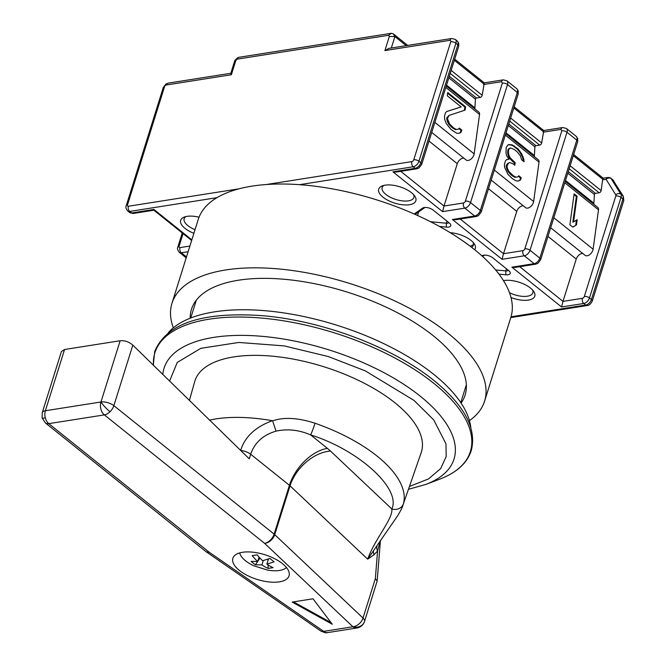 <?xml version="1.0" encoding="UTF-8"?>
<svg xmlns="http://www.w3.org/2000/svg" width="666" height="666" viewBox="0 0 666 666"><rect width="100%" height="100%" fill="white"/><g stroke="black" fill="none" stroke-linecap="round" stroke-linejoin="round"><path stroke-width="1" d="M209.432 420.129L215.842 418.906C232.268 416.392 251.115 416.999 272.377 420.712C255.386 426.914 244.805 436.838 240.634 450.491A9.499 4.171 17.4 0 1 250.682 454.245L249.25 458.816L132.825 345.121L113.853 405.661A9.499 5.661 128.7 0 1 110.015 411.738A9.499 5.661 128.7 0 1 104.354 414.893A9.499 6.377 -98.9 0 1 100.957 401.989A9.499 4.171 17.4 0 1 113.853 405.661L274.117 534.124L289.427 485.298L250.682 454.245C254.645 442.64 263.103 434.94 276.057 431.135C287.595 428.646 299.117 429.911 310.639 434.915C358.783 449.916 401.407 488.794 391.841 508.982C393.065 519.005 374.9 538.694 367.69 559.174L378.921 542.89M209.041 552.106A9.499 5.303 126.6 0 1 205.927 551.59L320.804 631.018A9.499 4.92 -55.3 0 0 323.651 631.351L209.041 552.106L48.768 423.651A9.499 5.661 128.7 0 1 45.38 422.918L205.652 551.381A9.499 5.661 -51.3 0 0 209.041 552.106A9.499 4.92 124.7 0 1 206.185 551.781A9.499 4.92 124.7 0 1 206.06 551.689M380.194 540.884L377.58 551.015L373.884 554.87L367.69 559.174L290.035 485.83L274.733 534.656A9.499 6.327 133.4 0 1 264.618 543.356A9.499 5.661 -51.3 0 0 274.117 534.124A9.499 4.171 -162.6 0 1 274.442 534.39A9.499 6.002 -49 0 1 264.618 543.356L352.905 626.748A9.499 6.327 -46.6 0 0 363.012 618.048L375.341 578.696L377.172 580.968L364.51 621.445A9.499 4.171 -162.6 0 0 364.51 621.445A9.499 4.171 -162.6 0 0 364.518 621.428A9.499 8.525 -163.1 0 1 352.905 626.748L323.651 631.351A9.499 6.377 81.1 0 0 327.68 632.592L356.926 627.988A9.499 6.377 -98.9 0 1 352.905 626.748M168.257 332.742A161.422 70.962 17.4 0 1 214.41 311.855A161.422 70.962 17.4 0 1 376.798 340.401A161.422 70.962 17.4 0 1 470.804 427.547M272.377 420.712L272.602 420.845C283.916 416.949 298.06 417.749 315.026 423.226A117.041 51.448 17.4 0 1 403.405 503.837L421.178 452.647A118.69 52.173 -162.6 0 0 363.586 382.9A118.69 52.173 -162.6 0 0 233.783 356.909A118.69 52.173 -162.6 0 0 194.68 381.668L189.377 400.524M402.947 505.303L402.947 505.303C402.48 507.176 400.732 510.647 397.702 515.692L378.904 542.907M132.825 345.121C128.971 341.808 124.75 340.351 120.146 340.742L64.56 349.5L61.414 351.556L42.258 412.67A9.499 4.171 17.4 0 1 45.371 410.739L100.957 401.989L120.146 340.742M279.387 581.851A29.437 12.937 17.4 0 1 247.361 575.482A29.437 12.937 17.4 0 1 232.867 558.266A29.437 12.937 17.4 0 1 242.516 552.289A29.437 12.937 17.4 0 1 274.542 558.649A29.437 12.937 17.4 0 1 289.036 575.874A29.437 12.937 17.4 0 1 279.387 581.851M286.472 567.549A25.166 11.064 17.4 0 1 279.612 570.446A25.166 11.064 17.4 0 1 267.482 570.071L253.879 565.809A25.166 11.064 17.4 0 1 239.718 552.897M169.555 381.127L177.248 362.437L200.824 348.326L238.778 342.449L284.141 345.887L328.296 356.543L365.368 370.904L414.027 400.424L433.766 419.955L445.979 443.881L446.187 456.551L440.659 468.606L428.454 478.954L409.473 486.446M380.078 541.674L379.986 541.2M403.405 503.837A9.499 8.525 -164.7 0 1 391.841 508.982L330.486 451.032A37.979 25.325 133.4 0 0 290.035 485.83A9.499 4.171 -162.6 0 0 289.427 485.298A37.979 22.644 -51.3 0 1 327.414 448.368L330.486 451.032M315.026 423.226A9.499 0.624 109.3 0 1 310.639 434.915L327.414 448.368M272.602 420.845L276.057 431.135M375.341 578.696L377.58 551.015A9.499 6.369 38.7 0 1 377.039 545.737M373.884 554.87L373.351 551.015M313.012 598.801L332.326 624.275L292.166 602.081L313.012 598.801M293.506 601.873L331.085 622.635M263.278 560.581L261.929 564.91L255.411 564.793L253.238 563.186L251.174 561.396L257.684 561.513A55.253 37.121 81.1 0 1 252.189 555.619L257.143 554.836A55.253 37.121 81.1 0 0 262.637 560.73L269.897 558.449L274.142 561.846L266.875 564.127A55.253 37.121 81.1 0 0 273.118 567.648L268.165 568.423L268.048 564.918M261.929 564.91A55.253 37.121 81.1 0 0 268.165 568.423M255.411 564.793L257.659 561.513M257.709 561.446L259.981 558.125M266.875 564.127L268.49 558.99M267.915 560.822L267.857 559.224M259.066 557.117L257.684 561.513M613.619 180.761A3.796 2.989 -32 0 0 613.086 180.161A3.796 2.264 -51.3 0 0 612.77 179.803L623.326 196.304A3.796 2.989 148 0 0 622.785 195.704A5.694 3.397 128.7 0 1 622.926 198.968L591.425 299.492A5.694 3.397 -51.3 0 1 585.73 305.028L583.791 303.48L561.563 306.976L562.978 301.382L519.705 266.691M569.18 168.748L599.167 192.782A1.898 1.132 -51.3 0 0 601.065 190.934A1.898 1.132 -51.3 0 0 601.14 190.601L602.613 179.862L606.085 179.312A3.796 2.989 -32 0 1 611.147 178.613A3.796 2.264 128.7 0 0 610.839 178.255L609.831 177.68A3.796 2.997 111.1 0 0 606.085 179.312A3.796 2.547 -98.9 0 1 607.875 177.472L603.205 178.205L573.642 154.495M481.943 255.894L482.117 255.777A6.643 2.922 17.4 0 1 482.733 255.453A6.643 2.922 17.4 0 1 492.707 257.784L508.766 270.654A6.643 2.922 17.4 0 1 509.856 271.795A6.643 2.922 17.4 0 1 508.066 274.758A6.643 2.922 17.4 0 1 505.844 274.792L498.976 274.126M508.241 270.238A3.796 1.673 17.4 0 1 507.042 270.887A3.796 1.673 17.4 0 1 505.777 270.912L495.629 269.921M414.21 213.994L422.635 208.1A6.643 2.922 17.4 0 1 423.26 207.775A6.643 2.922 17.4 0 1 433.225 210.106L449.284 222.977A6.643 2.922 17.4 0 1 450.374 224.117A6.643 2.922 17.4 0 1 448.584 227.081A6.643 2.922 17.4 0 1 446.362 227.123L439.452 226.448M448.759 222.561A3.796 1.673 17.4 0 1 447.56 223.21A3.796 1.673 17.4 0 1 446.295 223.235L430.469 221.695M503.454 280.627A19.464 8.558 17.4 0 1 504.037 280.528A19.464 8.558 17.4 0 1 533.682 291.383A19.464 8.558 17.4 0 1 528.421 300.075A19.464 8.558 17.4 0 1 510.997 297.536M509.473 292.69A16.617 7.301 -162.6 0 0 527.405 296.204A16.617 7.301 -162.6 0 0 532.85 292.832A16.617 7.301 -162.6 0 0 532.592 290.018M409.465 204.72A19.464 8.558 17.4 0 1 384.415 198.227A19.464 8.558 17.4 0 1 382.326 185.881A19.464 8.558 17.4 0 1 385.073 185.173A19.464 8.558 17.4 0 1 414.718 196.029A19.464 8.558 17.4 0 1 409.465 204.72M383.999 185.381A16.617 7.301 -162.6 0 0 382.176 187.537A16.617 7.301 -162.6 0 0 390.359 197.261A16.617 7.301 -162.6 0 0 408.441 200.849A16.617 7.301 -162.6 0 0 413.894 197.477A16.617 7.301 -162.6 0 0 413.628 194.672M193.898 233.316A19.464 8.558 17.4 0 1 184.299 217.058A19.464 8.558 17.4 0 1 187.054 216.358A19.464 8.558 17.4 0 1 199.034 217.199M185.972 216.567A16.617 7.301 -162.6 0 0 184.157 218.723A16.617 7.301 -162.6 0 0 195.038 229.662M471.578 247.294A16.617 7.301 -162.6 0 0 473.368 245.155A16.617 7.301 -162.6 0 0 473.11 242.341M470.421 246.212L473.443 244.613M509.698 121.07L539.685 145.105A1.898 1.132 -51.3 0 0 541.583 143.257A1.898 1.132 -51.3 0 0 541.658 142.932L543.689 131.285M450.216 73.393L480.203 97.427A1.898 1.132 -51.3 0 0 482.101 95.588A1.898 1.132 -51.3 0 0 482.176 95.255L484.207 83.608M491.2 180.086L525.624 207.675A5.736 3.422 -51.3 0 0 529.845 207.209A5.736 3.422 -51.3 0 0 533.399 202.547A5.736 3.422 -51.3 0 0 533.633 201.54L539.027 162.138A4.745 2.83 -51.3 0 0 538.336 159.807L505.744 133.683M550.682 227.764L585.106 255.353A5.736 3.422 -51.3 0 0 589.327 254.887A5.736 3.422 -51.3 0 0 592.882 250.216A5.736 3.422 -51.3 0 0 593.115 249.217L598.509 209.815A4.745 2.83 -51.3 0 0 597.818 207.484L565.226 181.36M599.167 192.782L595.404 193.373A0.949 0.566 -51.3 0 0 594.405 194.522L593.872 203.23A7.592 4.529 -51.3 0 0 593.914 204.362M539.685 145.105L535.922 145.696A0.949 0.566 -51.3 0 0 534.923 146.853L534.39 155.553A7.592 4.529 -51.3 0 0 534.432 156.685M238.969 188.828L128.388 206.244A1.898 1.132 128.7 0 1 127.514 204.837L164.494 86.83A1.898 1.132 128.7 0 1 166.392 84.982L231.36 74.75L230.786 73.36L234.815 60.514L235.781 60.639L238.22 57.409L391.317 33.3L388.603 35.29L389.335 36.455L384.915 50.574L449.875 40.343A1.898 1.132 128.7 0 1 450.757 41.75L413.777 159.757A1.898 1.132 128.7 0 1 411.871 161.605L266.258 184.532M449.875 40.343A3.796 2.547 81.1 0 1 451.665 38.495L388.936 48.377L384.915 50.574M406.235 45.654L394.913 36.58L389.335 36.455M407.7 45.421L393.156 33.758L391.317 33.3M450.208 232.675A19.464 8.558 17.4 0 1 474.2 243.706A19.464 8.558 17.4 0 1 474.65 249.708M482.567 256.46L484.457 255.136M415.085 214.377L424.975 207.459M133.292 213.453L129.654 212.521A5.694 3.397 -51.3 0 0 131.685 212.954L153.921 209.457L153.879 210.215L133.292 213.453A3.796 2.547 -98.9 0 1 131.685 212.954L129.753 211.405A3.796 2.547 -98.9 0 1 128.388 206.244M561.563 306.976L511.896 267.166L534.132 263.669L524.317 255.802L502.081 259.299L452.414 219.497L474.65 215.992L464.835 208.125L442.599 211.63L392.932 171.82L396.195 172.053L416.774 168.814A3.796 2.547 -98.9 0 1 415.168 168.315L413.236 166.766A3.796 2.547 -98.9 0 1 411.871 161.605M442.599 211.63L444.022 206.027L400.741 171.337M452.414 219.497L455.677 219.73L476.257 216.492A3.796 2.547 -98.9 0 1 474.65 215.992A5.694 3.397 -51.3 0 0 480.344 210.456A3.796 1.673 17.4 0 1 481.193 212.029L478.479 215.609L476.257 216.492M502.081 259.299L503.496 253.704L460.223 219.014M511.896 267.166L515.151 267.407L535.739 264.169A3.796 2.547 -98.9 0 1 534.132 263.669A5.694 3.397 -51.3 0 0 539.826 258.125A3.796 1.673 17.4 0 1 540.675 259.698L537.962 263.286L535.739 264.169M603.171 178.963L602.613 179.862M514.16 106.818L543.731 130.528L562.745 127.531A3.796 2.547 -98.9 0 0 560.955 129.379L561.838 130.786L524.858 248.793A1.898 1.132 128.7 0 1 522.952 250.641L503.496 253.704L516.766 211.38A5.694 3.397 128.7 0 1 523.293 205.811M484.257 82.859L503.263 79.853A3.796 2.547 -98.9 0 0 501.473 81.702L502.355 83.108L465.376 201.115A1.898 1.132 128.7 0 1 463.478 202.964L444.022 206.027L457.284 163.711A5.694 3.397 128.7 0 1 463.819 158.142M462.196 240.451L469.913 246.02M480.203 97.427L476.44 98.019A0.949 0.566 -51.3 0 0 475.449 99.176L474.908 107.875A7.592 4.529 -51.3 0 0 474.95 109.008M431.718 132.409L466.142 159.998A5.736 3.422 -51.3 0 0 470.82 159.216A5.736 3.422 -51.3 0 0 474.15 153.863L479.545 114.46A4.745 2.83 -51.3 0 0 478.854 112.129L446.262 86.006M547.976 236.405L576.24 259.057L562.978 301.382L582.434 298.318A3.796 2.547 -98.9 0 0 583.791 303.48A5.694 3.397 128.7 0 0 589.493 297.935L591.425 299.492A3.796 1.673 -162.6 0 1 592.274 301.065C590.775 303.921 589.135 305.411 587.337 305.528A3.796 2.547 -98.9 0 1 585.73 305.028L511.022 316.791M576.24 259.057A5.694 3.397 128.7 0 1 582.775 253.488M449.492 123.876L453.862 128.105L456.426 129.437L458.091 129.312L459.357 128.13L461.838 130.12L460.98 132.351L458.633 133.4L456.476 133.125L450.932 129.412L446.245 123.468L444.622 119.239L444.488 116.209L445.521 112.654L446.786 111.48L461.163 106.926L447.286 95.796L447.735 92.507L465.576 106.81L465.126 110.098L448.992 115.434L447.46 118.598L449.492 123.876L448.759 124.151L447.452 121.637L448.185 121.362M512.803 163.661L509.648 162.596L508.474 163.112L506.943 166.267L507.658 169.039L508.966 171.553L513.336 175.782L515.909 177.114L517.574 176.989L518.839 175.807L521.32 177.789L520.462 180.028L518.115 181.077L515.95 180.802L512.395 178.679L508.025 174.442L504.595 167.316L504.462 164.286L505.502 160.731L506.759 159.549L509.015 159.166L506.718 155.861L505.993 153.088L506.218 147.427L508.25 144.664L512.079 144.813L518.123 148.926L521.811 154.079L523.842 159.357L524.067 161.73L521.586 159.74L520.462 155.919L517.174 151.815L514.202 149.434L510.547 147.969L508.699 149.409L508.341 152.048L508.974 155.478L510.281 157.984L515.143 162.612L514.785 165.251L512.803 163.661M572.868 227.148L569.888 224.767L574.134 193.823L577.106 196.204L573.584 221.878L577.189 219.655L576.473 224.925L572.868 227.148M453.862 128.105L453.13 128.38L451.148 126.79L451.881 126.515M451.148 126.79L448.759 124.151M447.452 121.637L446.728 118.873L447.46 118.598M446.728 118.873L446.911 117.549L447.644 117.274M446.911 117.549L448.992 115.434M464.402 110.34L464.843 107.084L465.576 106.81M464.843 107.084L447.627 93.282M446.72 111.538L461.163 106.926M458.549 133.383L460.98 132.351M460.248 132.626L461.105 130.394L461.838 130.12M461.105 130.394L458.857 128.596M456.426 129.437L458.091 129.312M455.694 129.712L453.13 128.38M508.474 163.112L509.648 162.596M514.16 164.743L514.41 162.887L515.143 162.612M514.41 162.887L512.429 161.297L513.161 161.022M512.429 161.297L509.548 158.258L510.281 157.984M509.548 158.258L508.241 155.752L508.974 155.478M508.241 155.752L507.609 152.323L508.341 152.048M507.609 152.323L507.967 149.684L508.699 149.409M507.967 149.684L509.373 148.493M508.641 148.768L510.547 147.969M523.243 161.072L523.11 159.632L523.842 159.357M523.11 159.632L522.385 156.86L523.118 156.585M522.385 156.86L521.078 154.354L521.811 154.079M521.078 154.354L519.28 151.448L520.013 151.174M519.28 151.448L517.39 149.201L518.123 148.926M517.39 149.201L513.419 146.02L514.152 145.746M513.419 146.02L511.346 145.088L512.079 144.813M511.346 145.088L509.182 144.813L509.915 144.539M509.182 144.813L507.992 144.905M506.568 159.732L509.015 159.166M518.023 181.06L520.462 180.028M519.73 180.303L520.587 178.063L521.32 177.789M520.587 178.063L518.339 176.274M515.909 177.114L517.574 176.989M515.176 177.389L512.604 176.057L513.336 175.782M512.604 176.057L510.622 174.467L511.355 174.192M510.622 174.467L508.233 171.828L508.966 171.553M508.233 171.828L506.934 169.314L507.658 169.039M506.934 169.314L506.21 166.542L506.943 166.267M506.21 166.542L506.393 165.226L507.126 164.952M506.393 165.226L507.742 163.386M572.743 227.048L576.473 224.925M575.74 225.2L576.431 220.121M577.106 196.204L576.373 196.478L572.852 222.161L573.584 221.878M576.373 196.478L574.025 194.597M461.088 403.121A143.381 63.029 -162.6 0 0 465.101 395.088A143.381 63.029 -162.6 0 0 394.48 311.213A143.381 63.029 -162.6 0 0 238.47 280.228A143.381 63.029 -162.6 0 0 191.467 309.34A143.381 63.029 -162.6 0 0 190.176 318.223M469.438 420.629A163.794 72.003 -162.6 0 0 484.582 401.198L510.847 317.374A163.794 72.003 -162.6 0 0 430.169 221.545A163.794 72.003 -162.6 0 0 251.948 186.147A163.794 72.003 -162.6 0 0 198.252 219.405L171.986 303.23A163.794 72.003 -162.6 0 0 173.326 327.83M484.582 401.198A163.794 72.003 -162.6 0 0 403.904 305.369A163.794 72.003 -162.6 0 0 225.674 269.971A163.794 72.003 -162.6 0 0 171.986 303.23M153.496 365.384A165.301 72.661 17.4 0 1 209.074 319.197A165.301 72.661 17.4 0 1 434.049 383.533A165.301 72.661 17.4 0 1 439.535 479.237C456.543 472.76 467.116 463.228 471.245 450.641C476.889 428.921 464.677 405.719 434.615 381.052C393.473 347.244 320.846 319.955 260.331 315.534C201.523 311.771 166.309 323.743 154.712 351.448L153.297 365.193M162.804 374.508A151.94 66.791 17.4 0 1 213.853 337.362A151.94 66.791 17.4 0 1 420.854 396.661A151.94 66.791 17.4 0 1 425.691 484.465L408.491 489.285M110.015 411.738A9.499 1.557 -134.2 0 1 100.957 401.989M264.618 543.356L104.354 414.893L48.768 423.651A9.499 6.377 -98.9 0 1 45.313 417.89A9.499 1.049 165.3 0 1 42.133 417.923L45.38 422.918M64.56 349.5L45.371 410.739A9.499 6.377 -98.9 0 0 45.313 417.89M274.442 534.39A9.499 4.171 -162.6 0 1 274.733 534.656L363.012 618.048A9.499 4.171 -162.6 0 1 364.518 621.428M607.875 177.472L609.831 177.68A3.796 2.997 111.1 0 1 610.472 178.047A3.796 2.264 128.7 0 1 610.839 178.255L612.77 179.803M570.121 165.742L601.14 190.601M510.639 118.065L541.658 142.932M451.157 70.388L482.176 95.255M494.347 170.055L533.633 201.54M553.829 217.732L593.115 249.217M594.405 194.522L567.782 173.185M534.923 146.853L508.308 125.508M231.36 74.75L235.781 60.639M237.354 59.108L388.603 35.29M230.819 73.277L168.182 83.133A3.796 2.547 81.1 0 0 166.392 84.982M168.182 83.133L165.959 84.016L163.245 87.604A3.796 1.673 17.4 0 1 164.494 86.83M163.245 87.604L126.265 205.603A3.796 1.673 17.4 0 1 127.514 204.837M126.265 205.603C125.449 206.993 125.932 208.783 127.714 210.972A5.694 3.397 -51.3 0 0 129.753 211.405L216.958 197.677M299.484 184.682L413.236 166.766A5.694 3.397 -51.3 0 0 418.931 161.23A3.796 1.673 -162.6 0 0 413.777 159.757M392.932 171.82L415.168 168.315A5.694 3.397 -51.3 0 0 420.862 162.779L418.931 161.23L455.91 43.223A3.796 1.673 -162.6 0 0 450.757 41.75M416.774 168.814L418.997 167.932L421.711 164.352A3.796 1.673 -162.6 0 0 420.862 162.779L457.85 44.772L455.91 43.223A5.694 3.397 -51.3 0 0 455.311 39.436L451.665 38.495M393.156 33.758L394.913 36.58L391.333 47.994M153.921 209.457L191.841 239.852M188.137 251.698L181.352 252.764L186.505 256.893M421.711 164.352L458.691 46.345A3.796 1.673 -162.6 0 0 457.85 44.772A5.694 3.397 -51.3 0 0 457.242 40.984L455.311 39.436M483.449 255.253L482.117 255.777M505.844 274.792L505.777 270.912L506.443 268.798M423.976 207.576L422.635 208.1M446.362 227.123L446.295 223.235L446.961 221.12M189.91 246.045L179.995 247.602A3.796 2.547 81.1 0 0 181.352 252.764A5.694 3.397 128.7 0 1 179.321 252.331L186.205 257.85M516.724 88.661L518.215 90.859L518.173 94.023A3.796 1.673 17.4 0 0 517.324 92.449A5.694 3.397 -51.3 0 0 516.724 88.661L506.909 80.794A5.694 3.397 128.7 0 1 507.517 84.582L517.324 92.449L480.344 210.456L470.529 202.589A5.694 3.397 128.7 0 1 464.835 208.125A3.796 2.547 -98.9 0 1 463.478 202.964M576.198 136.33L577.697 138.536L577.655 141.7A3.796 1.673 17.4 0 0 576.806 140.126A5.694 3.397 -51.3 0 0 576.198 136.33L566.391 128.463A5.694 3.397 128.7 0 1 566.991 132.259L576.806 140.126L539.826 258.125L530.011 250.266A5.694 3.397 128.7 0 1 524.317 255.802A3.796 2.547 -98.9 0 1 522.952 250.641M584.332 296.47A3.796 1.673 -162.6 0 1 589.493 297.935L620.995 197.419A5.694 3.397 -51.3 0 0 620.854 194.156L622.785 195.704L613.086 180.161L611.147 178.613L620.854 194.156A3.796 2.989 148 0 0 615.792 194.863A1.898 1.132 128.7 0 1 615.834 195.946L584.332 296.47A1.898 1.132 128.7 0 1 582.434 298.318M573.284 155.628L602.755 179.246M543.131 132.184L560.955 129.379M513.802 107.959L543.273 131.568M483.649 84.507L501.473 81.702M454.329 60.281L483.791 83.899M179.995 247.602A1.898 1.132 128.7 0 1 179.112 246.195L183.058 233.608M417.54 215.484L418.673 211.871M179.112 246.195A3.796 1.673 -162.6 0 0 177.864 246.969C177.048 248.351 177.531 250.141 179.321 252.331M429.012 141.05L457.284 163.711M502.355 83.108A3.796 1.673 17.4 0 1 507.517 84.582L470.529 202.589A3.796 1.673 -162.6 0 0 465.376 201.115M488.494 188.728L516.766 211.38M561.838 130.786A3.796 1.673 17.4 0 1 566.991 132.259L530.011 250.266A3.796 1.673 -162.6 0 0 524.858 248.793M606.085 179.312L615.792 194.863M592.274 301.065L623.776 200.541A3.796 1.673 -162.6 0 0 622.926 198.968L620.995 197.419A3.796 1.673 -162.6 0 0 615.834 195.946M479.545 114.46L445.82 87.429M434.865 122.377L474.15 153.863M539.027 162.138L505.294 135.098M598.509 209.815L564.776 182.775M595.404 193.373L568.273 171.628M535.922 145.696L508.791 123.951M476.44 98.019L449.309 76.282M446.536 85.131L474.908 107.875M506.018 132.809L534.39 155.553M565.501 180.486L593.872 203.23M475.449 99.176L448.826 77.83M364.51 621.445L364.135 622.444C362.704 625.482 360.306 627.33 356.926 627.988M460.755 402.614L466.342 384.765M425.691 484.465L439.535 479.237M190.742 317.998L196.337 300.15M377.172 580.968L380.436 540.509M42.133 417.923L42.258 412.67M327.68 632.592C326.398 632.017 328.463 634.323 320.804 631.018M237.762 57.634L234.84 60.473M129.654 212.521L127.714 210.972M587.337 305.528L510.78 317.582M153.863 210.206L191.65 240.493M457.242 40.984L458.732 43.182L458.691 46.345M454.678 59.141L484.257 82.85M470.129 246.187L470.662 245.995L470.321 246.328M566.391 128.463L562.745 127.531M506.909 80.794L503.263 79.853M177.864 246.969L182.251 232.958M623.776 200.541L623.326 196.304M481.193 212.029L518.173 94.023M540.675 259.698L577.655 141.7"/></g></svg>

